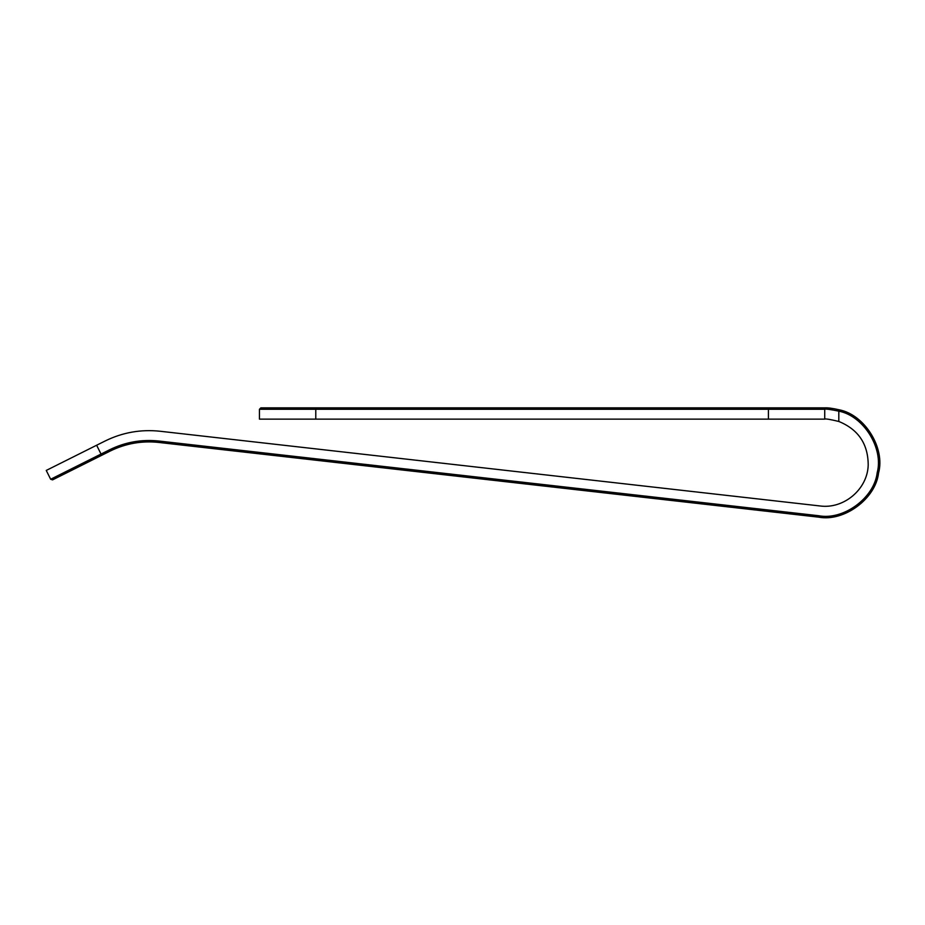 <?xml version="1.0" encoding="UTF-8"?>
<svg xmlns="http://www.w3.org/2000/svg" width="925" height="925" viewBox="0 0 925 925"><rect width="100%" height="100%" fill="white"/><g stroke="black" fill="none" stroke-linecap="round" stroke-linejoin="round"><path stroke-width="1.39" d="M768.409 419.129L824.73 419.129L824.73 409.278C825.643 408.781 830.338 409.405 838.813 411.163C863.615 415.88 883.872 448.405 877.178 472.744C874.379 497.835 843.507 520.544 818.729 515.734L818.567 517.133C844.005 522.07 875.686 498.76 878.553 473.01C885.433 448.035 864.632 414.643 839.183 409.798L838.813 411.163L839.183 409.798C832.662 408.307 827.84 407.659 824.73 407.867L823.308 407.867L824.73 407.867L823.308 407.867L824.73 407.867L824.73 409.278L823.319 407.867L260.862 407.867L259.451 409.278L259.451 419.129L768.409 419.129L768.409 409.278L259.451 409.278M824.73 419.129C825.69 418.632 830.384 419.418 838.813 421.465C858.342 429.478 868.147 444.023 868.205 465.125C867.534 489.29 843.762 509.34 819.827 505.94L160.048 431.247C140.808 429.2 122.505 432.449 105.149 440.982L96.628 445.237L101.033 454.059L109.555 449.804C125.176 442.115 141.629 439.202 158.938 441.04L818.729 515.734M839.183 409.798C864.632 414.643 885.433 448.035 878.553 473.01C875.686 498.76 844.005 522.07 818.567 517.133L158.788 442.439C141.756 440.624 125.557 443.503 110.191 451.053L101.669 455.32L101.033 454.059L50.655 479.254L46.25 470.432L96.628 445.237M101.669 455.32L52.552 479.878L50.655 479.254M768.409 407.867L768.409 409.278L824.73 409.278M315.783 407.867L315.783 419.129M838.813 421.465L838.813 411.163M158.788 442.439L158.938 441.04M110.191 451.053L109.555 449.804"/></g></svg>
